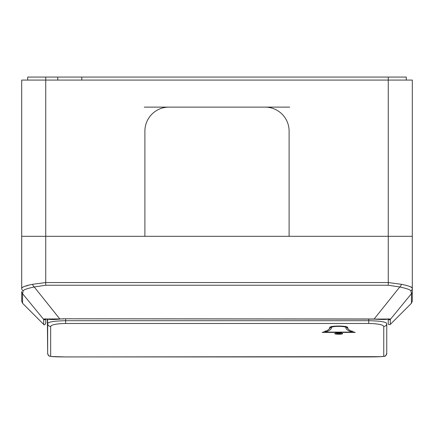 <?xml version="1.0" encoding="UTF-8"?>
<svg xmlns="http://www.w3.org/2000/svg" width="434" height="434" viewBox="0 0 434 434"><rect width="100%" height="100%" fill="white"/><g stroke="black" fill="none" stroke-linecap="round" stroke-linejoin="round"><path stroke-width="0.65" d="M388.636 318.876L388.967 319.039C387.79 318.61 389.575 320.129 374.027 319.109L63.765 318.778L374.157 318.985L399.763 286.972L388.262 285.225L45.738 285.225L34.237 286.972L59.843 318.985L63.765 318.778M374.027 319.109L390.253 319.012L390.312 319.429L411.421 293.693L411.421 303.295L390.312 324.399C389.086 324.93 388.403 324.648 388.262 323.552L388.262 319.066M388.262 285.225L388.262 236.313L412.3 236.313L21.7 236.313L45.738 236.313L45.738 282.55L388.262 282.55L401.407 284.297C408.41 285.724 412.045 287.075 412.3 288.35L412.3 301.169L411.421 303.295M45.738 285.225L45.738 282.55L32.593 284.297C25.584 285.724 21.955 287.075 21.7 288.35L21.7 80.073L412.3 80.073L412.3 291.577A3.005 2.989 0 0 1 411.421 293.693L410.846 290.84C410.19 289.695 406.495 288.409 399.763 286.972A3.005 1.584 -71.6 0 0 401.407 284.297M22.579 303.295L21.7 301.169L21.7 291.577A3.005 2.989 -0 0 0 22.579 293.693L22.579 303.295L43.688 324.399L43.688 319.429L22.579 293.693L23.154 290.84C23.81 289.7 27.499 288.409 34.237 286.972A3.005 1.584 71.6 0 1 32.593 284.297M27.781 285.577L26.186 285.968M22.232 287.368L21.738 288.046M411.606 287.254L410.64 286.787M45.738 319.066L45.738 323.552L45.738 319.066L47.355 319.234L47.659 353.314L47.659 323.514C48.624 321.86 54.619 320.921 65.659 320.71L368.732 320.71C379.761 320.905 385.772 321.833 386.759 323.493L386.759 353.287A3.005 3 180 0 1 383.754 356.287L383.754 326.449C382.967 324.686 377.96 323.693 368.732 323.482L65.659 323.482C56.425 323.699 51.429 324.686 50.664 326.444L50.664 356.287A3.005 3 -179.2 0 1 47.659 353.314L47.355 319.234M45.635 319.061A1.204 1.199 0 0 1 43.688 319.429L43.747 319.012L63.765 318.909M388.365 319.061A1.204 1.199 -0 0 0 390.312 319.429L390.312 324.399M21.7 288.35A3.005 2.902 0 0 0 23.154 290.84M410.846 290.84A3.005 2.902 -0 0 0 412.3 288.35M336.583 333.61L340.788 333.61L336.583 333.61L336.583 333.068M342.594 333.61C342.833 332.78 334.538 332.78 334.782 333.61L334.782 333.61C334.538 334.435 342.833 334.435 342.594 333.61M50.664 356.287C51.445 356.694 56.447 356.905 65.659 356.927L368.732 356.927C377.976 356.905 382.983 356.688 383.754 356.287M347.699 327.659C348.263 325.505 329.113 325.505 329.672 327.659C329.628 329.428 327.122 331.012 322.164 332.411L355.213 332.411C350.249 331.012 347.748 329.428 347.699 327.659M47.659 353.314C48.798 357.291 49.801 355.75 51.185 356.498L65.659 356.932L381.35 356.661C385.099 355.712 385.094 357.703 386.759 353.287L386.759 323.493A3.005 2.951 180 0 1 383.754 326.449M50.664 326.444A3.005 2.951 179.8 0 1 47.659 323.514L47.626 319.261M348.838 329.618L345.909 326.661M331.467 326.661L328.533 329.618M352.131 330.92L352.131 332.108C348.003 330.773 345.931 329.287 345.898 327.659C346.348 325.939 331.028 325.939 331.478 327.659C331.446 329.287 329.368 330.773 325.245 332.108L352.131 332.108M325.245 330.92L325.245 332.108M388.262 77.068L388.262 236.313L45.738 236.313L45.738 77.068L406.289 77.068L406.289 80.073M289.109 131.155L289.109 236.313L289.109 131.155A24.038 24.038 0 0 0 265.076 107.117A24.038 24.038 0 0 1 289.109 131.155M144.289 107.117L168.924 107.117A24.038 24.038 0 0 0 144.891 131.155L144.891 236.313L144.891 131.155A24.038 24.038 0 0 1 168.924 107.117L289.711 107.117M81.793 80.073L81.793 77.068M27.711 80.073L27.711 77.068L45.738 77.068M57.755 80.073L57.755 77.068M168.924 107.117L265.076 107.117M388.707 319.039A1.204 1.194 -0 0 0 390.253 319.012M43.747 319.012A1.204 1.194 -0 0 0 45.293 319.039M340.788 333.61L340.788 333.068M65.642 318.909L65.659 323.482M368.732 323.482L368.732 318.909M345.898 326.476L345.898 327.659M331.478 326.476L331.478 327.659M43.688 324.399C43.91 325.245 44.593 324.963 45.738 323.552M45.364 318.876L49.753 319.429C51.841 319.484 53.019 319.733 59.973 319.109"/></g></svg>
